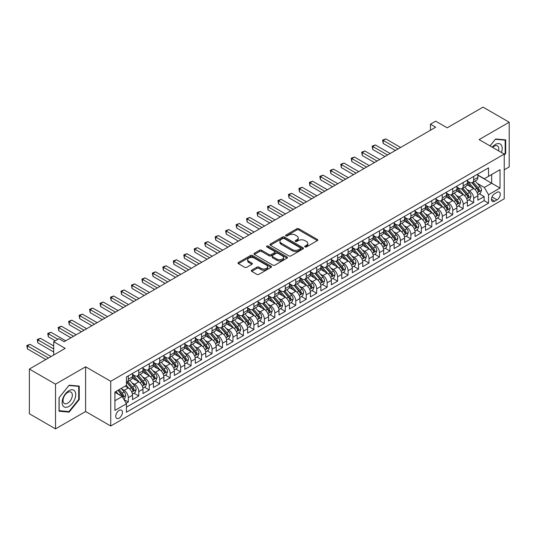 <?xml version="1.0" encoding="UTF-8"?>
<svg xmlns="http://www.w3.org/2000/svg" width="536" height="536" viewBox="0 0 536 536"><rect width="100%" height="100%" fill="white"/><g stroke="black" fill="none" stroke-linecap="round" stroke-linejoin="round"><path stroke-width="0.8" d="M304.997 246.929A1.018 0.59 0 0 0 306.438 246.929L317.352 240.631A1.454 0.838 0 0 0 317.774 240.034A1.454 0.838 0 0 0 317.352 239.445L298.86 228.765A1.454 0.838 0 0 0 296.803 228.765L285.889 235.07A1.018 0.59 0 0 0 285.594 235.485A1.018 0.59 0 0 0 285.889 235.9A1.018 0.59 0 0 0 287.33 235.9L288.743 235.083A4.65 2.687 0 0 1 295.316 235.083L296.857 235.974A4.65 2.687 0 0 1 298.217 237.87A4.65 2.687 0 0 1 296.857 239.766L295.443 240.584A1.018 0.59 0 0 0 295.148 240.999A1.018 0.59 0 0 0 295.443 241.414A1.018 0.59 0 0 0 296.884 241.414L298.297 240.597A4.65 2.687 0 0 1 304.87 240.597L306.411 241.488A4.65 2.687 0 0 1 307.771 243.384A4.65 2.687 0 0 1 306.411 245.287L304.997 246.098A1.018 0.59 0 0 0 304.703 246.513A1.018 0.59 0 0 0 304.997 246.929L304.997 246.098M119.106 418.147A4.737 2.734 120 0 0 122.201 413.973A4.737 2.734 120 0 0 121.471 410.181A4.737 2.734 120 0 0 119.106 410.415A4.737 2.734 120 0 0 116.011 414.589A4.737 2.734 120 0 0 116.734 418.382A4.737 2.734 120 0 0 119.106 418.147M251.712 270.164A1.454 0.838 0 0 0 251.284 270.754A1.454 0.838 0 0 0 251.712 271.35L256.898 274.345A1.454 0.838 0 0 0 258.955 274.345L271.075 267.35A1.454 0.838 0 0 0 271.497 266.754A1.454 0.838 0 0 0 271.075 266.158L252.583 255.484A1.454 0.838 0 0 0 250.526 255.484L238.406 262.486A1.454 0.838 0 0 0 237.984 263.075A1.454 0.838 0 0 0 238.406 263.672L244.671 267.29A1.454 0.838 0 0 0 246.728 267.29L251.913 264.295A1.454 0.838 0 0 0 252.342 263.699A1.454 0.838 0 0 0 251.913 263.109L248.811 261.313A3.886 2.245 0 0 1 247.672 259.726A3.886 2.245 0 0 1 250.071 257.655A3.886 2.245 0 0 1 254.305 258.138L266.479 265.166A3.886 2.245 0 0 1 267.618 266.754A3.886 2.245 0 0 1 265.213 268.824A3.886 2.245 0 0 1 260.978 268.342L258.955 267.169A1.454 0.838 0 0 0 256.898 267.169L251.712 270.164L251.712 271.35L256.898 268.375L256.898 267.169M504.229 169.818L509.2 166.944L509.2 122.235L483.037 107.126L447.192 127.823L435.681 121.176L430.448 124.198L435.681 127.22L64.159 341.713L58.927 338.692L53.694 341.713L53.694 355.006M55.53 384.158L55.53 428.874L85.613 411.501L85.613 366.792L55.53 384.158L29.366 369.056L65.211 348.36L53.694 341.713M85.613 366.792L110.731 381.29L504.229 154.107L504.229 198.816L110.731 425.999L110.731 381.29M509.2 122.235L479.11 139.608L504.229 154.107M288.844 255.9A1.454 0.838 0 0 0 290.901 255.9L303.021 248.905A1.454 0.838 0 0 0 303.443 248.309A1.454 0.838 0 0 0 303.021 247.719L284.529 237.039A1.454 0.838 0 0 0 282.479 237.039L270.352 244.041A1.454 0.838 0 0 0 269.93 244.63A1.454 0.838 0 0 0 270.352 245.227L288.844 255.9M267.216 247.15A1.018 0.59 0 0 1 268.248 247.29L268.248 246.084L287.048 256.938A1.454 0.838 0 0 1 287.47 257.535A1.454 0.838 0 0 1 287.048 258.124L274.928 265.126A1.454 0.838 0 0 1 272.871 265.126L254.379 254.446L254.379 253.26A1.454 0.838 0 0 0 253.957 253.856A1.454 0.838 0 0 0 254.379 254.446M254.379 253.26L259.571 250.265A1.454 0.838 0 0 1 261.622 250.265L269.119 254.593A1.454 0.838 0 0 0 271.176 254.593L274.62 252.61A1.454 0.838 0 0 0 275.042 252.014A1.454 0.838 0 0 0 274.62 251.424L266.807 246.915A1.018 0.59 0 0 1 266.513 246.5A1.018 0.59 0 0 1 267.142 245.957A1.018 0.59 0 0 1 268.248 246.084M55.53 428.874L29.366 413.765L29.366 369.056M126.141 403.266L128.312 402.013L123.97 399.508M121.498 388.835L124.131 390.355A5.923 3.417 60 0 1 128.312 397.605L132.499 395.186L132.499 399.595L138.777 395.97L134.02 393.223M131.963 382.791L134.596 384.312A5.923 3.417 60 0 1 138.777 391.561L142.965 389.143L142.965 393.558L149.243 389.933L144.486 387.18M142.429 376.754L145.062 378.269A5.923 3.417 60 0 1 149.243 385.518L153.43 383.099L153.43 387.515L159.708 383.89L154.951 381.136M152.894 370.711L155.52 372.225A5.923 3.417 60 0 1 159.708 379.475L163.895 377.063L163.895 381.471L170.173 377.847L165.416 375.1M163.359 364.668L165.986 366.182A5.923 3.417 60 0 1 170.173 373.438L174.361 371.019L174.361 375.428L180.639 371.803L175.882 369.056M173.825 358.624L176.451 360.145A5.923 3.417 60 0 1 180.639 367.395L184.826 364.976L184.826 369.384L191.104 365.76L186.347 363.013M184.29 352.581L186.917 354.102A5.923 3.417 60 0 1 191.104 361.351L195.292 358.932L195.292 363.348L201.57 359.716L196.812 356.969M194.756 346.544L197.382 348.058A5.923 3.417 60 0 1 201.57 355.308L205.757 352.889L205.757 357.304L212.035 353.68L207.278 350.926M205.221 340.501L207.847 342.015A5.923 3.417 60 0 1 212.035 349.264L216.222 346.852L216.222 351.261L222.5 347.636L217.743 344.889M215.686 334.457L218.313 335.971A5.923 3.417 60 0 1 222.5 343.228L226.688 340.809L226.688 345.218L232.966 341.593L228.209 338.846M226.152 328.414L228.778 329.935A5.923 3.417 60 0 1 232.966 337.184L237.153 334.766L237.153 339.174L243.431 335.549L238.674 332.802M236.617 322.37L239.244 323.891A5.923 3.417 60 0 1 243.431 331.141L247.619 328.722L247.619 333.137L253.897 329.506L249.14 326.759M247.083 316.334L249.709 317.848A5.923 3.417 60 0 1 253.897 325.097L258.084 322.679L258.084 327.094L264.362 323.469L259.598 320.716M257.548 310.29L260.174 311.805A5.923 3.417 60 0 1 264.362 319.054L268.549 316.642L268.549 321.051L274.827 317.426L270.064 314.672M268.013 304.247L270.64 305.761A5.923 3.417 60 0 1 274.827 313.011L279.015 310.599L279.015 315.007L285.293 311.382L280.529 308.635M278.479 298.204L281.105 299.718A5.923 3.417 60 0 1 285.293 306.974L289.48 304.555L289.48 308.964L295.758 305.339L290.994 302.592M288.944 292.16L291.571 293.681A5.923 3.417 60 0 1 295.758 300.93L299.946 298.512L299.946 302.92L306.224 299.296L301.46 296.549M299.41 286.117L302.036 287.638A5.923 3.417 60 0 1 306.224 294.887L310.411 292.468L310.411 296.884L316.689 293.259L311.925 290.505M309.875 280.08L312.501 281.594A5.923 3.417 60 0 1 316.689 288.844L320.876 286.432L320.876 290.84L327.154 287.216L322.391 284.462M320.34 274.037L322.967 275.551A5.923 3.417 60 0 1 327.154 282.8L331.342 280.388L331.342 284.797L337.62 281.172L332.856 278.425M330.806 267.993L333.432 269.507A5.923 3.417 60 0 1 337.62 276.764L341.807 274.345L341.807 278.754L348.085 275.129L343.321 272.382M341.271 261.95L343.898 263.471A5.923 3.417 60 0 1 348.085 270.72L352.273 268.302L352.273 272.71L358.55 269.085L353.787 266.338M351.737 255.906L354.363 257.427A5.923 3.417 60 0 1 358.55 264.677L362.738 262.258L362.738 266.673L369.016 263.049L364.252 260.295M362.202 249.87L364.828 251.384A5.923 3.417 60 0 1 369.016 258.633L373.203 256.215L373.203 260.63L379.481 257.005L374.718 254.252M372.667 243.826L375.294 245.341A5.923 3.417 60 0 1 379.481 252.59L383.669 250.178L383.669 254.587L389.947 250.962L385.183 248.215M383.133 237.783L385.759 239.297A5.923 3.417 60 0 1 389.947 246.553L394.134 244.135L394.134 248.543L400.412 244.919L395.648 242.172M393.598 231.74L396.225 233.261A5.923 3.417 60 0 1 400.412 240.51L404.6 238.091L404.6 242.5L410.877 238.875L406.114 236.128M404.064 225.696L406.69 227.217A5.923 3.417 60 0 1 410.877 234.466L415.065 232.048L415.065 236.463L421.343 232.838L416.579 230.085M414.529 219.66L417.155 221.174A5.923 3.417 60 0 1 421.343 228.423L425.53 226.004L425.53 230.42L431.808 226.795L427.045 224.041M424.994 213.616L427.621 215.13A5.923 3.417 60 0 1 431.808 222.38L435.996 219.968L435.996 224.376L442.274 220.752L437.51 218.005M435.46 207.573L438.086 209.087A5.923 3.417 60 0 1 442.274 216.343L446.461 213.924L446.461 218.333L452.739 214.708L447.975 211.961M445.925 201.529L448.552 203.05A5.923 3.417 60 0 1 452.739 210.3L456.927 207.881L456.927 212.29L463.205 208.665L458.441 205.918M456.391 195.486L459.017 197.007A5.923 3.417 60 0 1 463.205 204.256L467.392 201.838L467.392 206.253L473.67 202.621L473.67 198.213A5.923 3.417 -120 0 0 469.482 190.963L466.856 189.449M468.906 199.874L473.67 202.621M132.499 395.186A5.923 3.417 -120 0 0 128.312 387.937L125.176 386.121M142.965 389.143A5.923 3.417 -120 0 0 138.777 381.893L132.305 378.155M153.43 383.099A5.923 3.417 -120 0 0 149.243 375.85L142.77 372.118M163.895 377.063A5.923 3.417 -120 0 0 159.708 369.807L153.236 366.075M174.361 371.019A5.923 3.417 -120 0 0 170.173 363.77L163.701 360.031M184.826 364.976A5.923 3.417 -120 0 0 180.639 357.726L174.167 353.988M195.292 358.932A5.923 3.417 -120 0 0 191.104 351.683L184.632 347.944M205.757 352.889A5.923 3.417 -120 0 0 201.57 345.64L195.097 341.908M216.222 346.852A5.923 3.417 -120 0 0 212.035 339.596L205.563 335.864M226.688 340.809A5.923 3.417 -120 0 0 222.5 333.56L216.028 329.821M237.153 334.766A5.923 3.417 -120 0 0 232.966 327.516L226.494 323.778M247.619 328.722A5.923 3.417 -120 0 0 243.431 321.473L236.959 317.734M258.084 322.679A5.923 3.417 -120 0 0 253.897 315.429L247.424 311.691M268.549 316.642A5.923 3.417 -120 0 0 264.362 309.386L257.89 305.654M279.015 310.599A5.923 3.417 -120 0 0 274.827 303.349L268.355 299.611M289.48 304.555A5.923 3.417 -120 0 0 285.293 297.306L278.82 293.567M299.946 298.512A5.923 3.417 -120 0 0 295.758 291.262L289.286 287.524M310.411 292.468A5.923 3.417 -120 0 0 306.224 285.219L299.751 281.48M320.876 286.432A5.923 3.417 -120 0 0 316.689 279.176L310.217 275.444M331.342 280.388A5.923 3.417 -120 0 0 327.154 273.139L320.682 269.4M341.807 274.345A5.923 3.417 -120 0 0 337.62 267.096L331.148 263.357M352.273 268.302A5.923 3.417 -120 0 0 348.085 261.052L341.613 257.314M362.738 262.258A5.923 3.417 -120 0 0 358.55 255.009L352.078 251.27M373.203 256.215A5.923 3.417 -120 0 0 369.016 248.965L362.544 245.233M383.669 250.178A5.923 3.417 -120 0 0 379.481 242.929L373.009 239.19M394.134 244.135A5.923 3.417 -120 0 0 389.947 236.885L383.475 233.147M404.6 238.091A5.923 3.417 -120 0 0 400.412 230.842L393.94 227.103M415.065 232.048A5.923 3.417 -120 0 0 410.877 224.798L404.405 221.06M425.53 226.004A5.923 3.417 -120 0 0 421.343 218.755L414.871 215.023M435.996 219.968A5.923 3.417 -120 0 0 431.808 212.712L425.336 208.98M446.461 213.924A5.923 3.417 -120 0 0 442.274 206.675L435.802 202.936M456.927 207.881A5.923 3.417 -120 0 0 452.739 200.632L446.267 196.893M467.392 201.838A5.923 3.417 -120 0 0 463.205 194.588L456.732 190.85M497.006 192.35L494.708 193.684A4.59 2.647 120 0 0 491.706 197.724A4.59 2.647 120 0 0 492.41 201.402A4.59 2.647 120 0 0 494.708 201.174L497.006 199.848A4.59 2.647 120 0 0 500.008 195.801A4.59 2.647 120 0 0 499.304 192.123A4.59 2.647 120 0 0 497.006 192.35M114.918 400.747L122.242 396.513L126.429 403.769L126.429 412.224L488.531 203.171L488.531 194.709L484.343 187.459L477.321 183.406M126.429 403.769L114.918 410.415L114.918 392.044L126.429 385.397L126.429 376.942L488.531 167.882L488.531 176.344L500.041 169.698L500.041 188.062L488.531 194.709M132.499 374.403L134.596 375.609A5.923 3.417 60 0 0 137.551 375.904L141.739 373.485A5.923 3.417 -120 0 0 142.965 370.778L142.965 367.395M142.965 368.359L145.062 369.565A5.923 3.417 60 0 0 148.016 369.86L152.204 367.441A5.923 3.417 -120 0 0 153.43 364.735L153.43 361.351M153.43 362.316L155.52 363.529A5.923 3.417 60 0 0 158.482 363.817L162.669 361.405A5.923 3.417 -120 0 0 163.895 358.691L163.895 355.308M163.895 356.273L165.986 357.485A5.923 3.417 60 0 0 168.947 357.78L173.135 355.361A5.923 3.417 -120 0 0 174.361 352.648L174.361 349.264M174.361 350.236L176.451 351.442A5.923 3.417 60 0 0 179.413 351.737L183.6 349.318A5.923 3.417 -120 0 0 184.826 346.604L184.826 343.221M184.826 344.192L186.917 345.398A5.923 3.417 60 0 0 189.878 345.693L194.065 343.275A5.923 3.417 -120 0 0 195.292 340.568L195.292 337.184M195.292 338.149L197.382 339.355A5.923 3.417 60 0 0 200.343 339.65L204.531 337.231A5.923 3.417 -120 0 0 205.757 334.524L205.757 331.141M205.757 332.106L207.847 333.318A5.923 3.417 60 0 0 210.809 333.606L214.996 331.194A5.923 3.417 -120 0 0 216.222 328.481L216.222 325.097M216.222 326.062L218.313 327.275A5.923 3.417 60 0 0 221.274 327.563L225.462 325.151A5.923 3.417 -120 0 0 226.688 322.438L226.688 319.054M226.688 320.026L228.778 321.232A5.923 3.417 60 0 0 231.74 321.526L235.927 319.108A5.923 3.417 -120 0 0 237.153 316.394L237.153 313.011M237.153 313.982L239.244 315.188A5.923 3.417 60 0 0 242.205 315.483L246.393 313.064A5.923 3.417 -120 0 0 247.619 310.357L247.619 306.974M247.619 307.939L249.709 309.145A5.923 3.417 60 0 0 252.67 309.44L256.858 307.021A5.923 3.417 -120 0 0 258.084 304.314L258.084 300.93M258.084 301.895L260.174 303.101A5.923 3.417 60 0 0 263.136 303.396L267.323 300.984A5.923 3.417 -120 0 0 268.549 298.271L268.549 294.887M268.549 295.852L270.64 297.065A5.923 3.417 60 0 0 273.601 297.353L277.789 294.941A5.923 3.417 -120 0 0 279.015 292.227L279.015 288.844M279.015 289.815L281.105 291.021A5.923 3.417 60 0 0 284.067 291.316L288.254 288.897A5.923 3.417 -120 0 0 289.48 286.184L289.48 282.8M289.48 283.772L291.571 284.978A5.923 3.417 60 0 0 294.532 285.273L298.72 282.854A5.923 3.417 -120 0 0 299.946 280.147L299.946 276.764M299.946 277.728L302.036 278.934A5.923 3.417 60 0 0 304.997 279.229L309.185 276.81A5.923 3.417 -120 0 0 310.411 274.104L310.411 270.72M310.411 271.685L312.501 272.891A5.923 3.417 60 0 0 315.463 273.186L319.65 270.767A5.923 3.417 -120 0 0 320.876 268.06L320.876 264.677M320.876 265.642L322.967 266.854A5.923 3.417 60 0 0 325.928 267.142L330.116 264.73A5.923 3.417 -120 0 0 331.342 262.017L331.342 258.633M331.342 259.598L333.432 260.811A5.923 3.417 60 0 0 336.394 261.106L340.581 258.687A5.923 3.417 -120 0 0 341.807 255.974L341.807 252.59M341.807 253.561L343.898 254.768A5.923 3.417 60 0 0 346.859 255.062L351.047 252.644A5.923 3.417 -120 0 0 352.273 249.937L352.273 246.553M352.273 247.518L354.363 248.724A5.923 3.417 60 0 0 357.324 249.019L361.512 246.6A5.923 3.417 -120 0 0 362.738 243.893L362.738 240.51M362.738 241.475L364.828 242.681A5.923 3.417 60 0 0 367.79 242.976L371.977 240.557A5.923 3.417 -120 0 0 373.203 237.85L373.203 234.466M373.203 235.431L375.294 236.644A5.923 3.417 60 0 0 378.255 236.932L382.443 234.52A5.923 3.417 -120 0 0 383.669 231.807L383.669 228.423M383.669 229.388L385.759 230.601A5.923 3.417 60 0 0 388.721 230.895L392.908 228.477A5.923 3.417 -120 0 0 394.134 225.763L394.134 222.38M394.134 223.351L396.225 224.557A5.923 3.417 60 0 0 399.186 224.852L403.373 222.433A5.923 3.417 -120 0 0 404.6 219.727L404.6 216.343M404.6 217.308L406.69 218.514A5.923 3.417 60 0 0 409.651 218.809L413.839 216.39A5.923 3.417 -120 0 0 415.065 213.683L415.065 210.3M415.065 211.264L417.155 212.47A5.923 3.417 60 0 0 420.117 212.765L424.304 210.346A5.923 3.417 -120 0 0 425.53 207.64L425.53 204.256M425.53 205.221L427.621 206.434A5.923 3.417 60 0 0 430.582 206.722L434.77 204.31A5.923 3.417 -120 0 0 435.996 201.596L435.996 198.213M435.996 199.178L438.086 200.39A5.923 3.417 60 0 0 441.048 200.685L445.235 198.266A5.923 3.417 -120 0 0 446.461 195.553L446.461 192.169M446.461 193.141L448.552 194.347A5.923 3.417 60 0 0 451.513 194.642L455.701 192.223A5.923 3.417 -120 0 0 456.927 189.51L456.927 186.126M456.927 187.098L459.017 188.304A5.923 3.417 60 0 0 461.978 188.598L466.166 186.18A5.923 3.417 -120 0 0 467.392 183.473L467.392 180.089M126.429 407.152L484.135 200.632L484.135 196.585L477.857 200.209L477.857 195.794A5.923 3.417 -120 0 0 473.67 188.545L467.198 184.813M467.392 181.054L469.482 182.26A5.923 3.417 -120 0 0 472.444 182.555A5.923 3.417 -120 0 0 473.67 179.848L473.67 176.465M472.444 182.555L476.631 180.136A5.923 3.417 -120 0 0 477.857 177.429L477.857 174.046M128.312 375.85L128.312 379.233A5.923 3.417 60 0 1 127.086 381.947A5.923 3.417 60 0 1 126.429 382.181M127.086 381.947L131.273 379.528A5.923 3.417 -120 0 0 132.499 376.821L132.499 373.438M138.777 369.807L138.777 373.19A5.923 3.417 60 0 1 137.551 375.904M149.243 363.77L149.243 367.153A5.923 3.417 60 0 1 148.016 369.86M159.708 357.726L159.708 361.11A5.923 3.417 60 0 1 158.482 363.817M170.173 351.683L170.173 355.067A5.923 3.417 60 0 1 168.947 357.78M180.639 345.64L180.639 349.023A5.923 3.417 60 0 1 179.413 351.737M191.104 339.596L191.104 342.98A5.923 3.417 60 0 1 189.878 345.693M201.57 333.56L201.57 336.943A5.923 3.417 60 0 1 200.343 339.65M212.035 327.516L212.035 330.9A5.923 3.417 60 0 1 210.809 333.606M222.5 321.473L222.5 324.856A5.923 3.417 60 0 1 221.274 327.563M232.966 315.429L232.966 318.813A5.923 3.417 60 0 1 231.74 321.526M243.431 309.386L243.431 312.769A5.923 3.417 60 0 1 242.205 315.483M253.897 303.349L253.897 306.733A5.923 3.417 60 0 1 252.67 309.44M264.362 297.306L264.362 300.689A5.923 3.417 60 0 1 263.136 303.396M274.827 291.262L274.827 294.646A5.923 3.417 60 0 1 273.601 297.353M285.293 285.219L285.293 288.603A5.923 3.417 60 0 1 284.067 291.316M295.758 279.176L295.758 282.559A5.923 3.417 60 0 1 294.532 285.273M306.224 273.132L306.224 276.522A5.923 3.417 60 0 1 304.997 279.229M316.689 267.096L316.689 270.479A5.923 3.417 60 0 1 315.463 273.186M327.154 261.052L327.154 264.436A5.923 3.417 60 0 1 325.928 267.142M337.62 255.009L337.62 258.392A5.923 3.417 60 0 1 336.394 261.106M348.085 248.965L348.085 252.349A5.923 3.417 60 0 1 346.859 255.062M358.55 242.922L358.55 246.305A5.923 3.417 60 0 1 357.324 249.019M369.016 236.885L369.016 240.269A5.923 3.417 60 0 1 367.79 242.976M379.481 230.842L379.481 234.225A5.923 3.417 60 0 1 378.255 236.932M389.947 224.798L389.947 228.182A5.923 3.417 60 0 1 388.721 230.895M400.412 218.755L400.412 222.139A5.923 3.417 60 0 1 399.186 224.852M410.877 212.712L410.877 216.095A5.923 3.417 60 0 1 409.651 218.809M421.343 206.675L421.343 210.058A5.923 3.417 60 0 1 420.117 212.765M431.808 200.632L431.808 204.015A5.923 3.417 60 0 1 430.582 206.722M442.274 194.588L442.274 197.972A5.923 3.417 60 0 1 441.048 200.685M452.739 188.545L452.739 191.928A5.923 3.417 60 0 1 451.513 194.642M463.205 182.501L463.205 185.885A5.923 3.417 60 0 1 461.978 188.598M463.205 204.256L463.205 208.665M452.739 210.3L452.739 214.708M442.274 216.343L442.274 220.752M431.808 222.38L431.808 226.795M421.343 228.423L421.343 232.838M410.877 234.466L410.877 238.875M400.412 240.51L400.412 244.919M389.947 246.553L389.947 250.962M379.481 252.59L379.481 257.005M369.016 258.633L369.016 263.049M358.55 264.677L358.55 269.085M348.085 270.72L348.085 275.129M337.62 276.764L337.62 281.172M327.154 282.8L327.154 287.216M316.689 288.844L316.689 293.259M306.224 294.887L306.224 299.296M295.758 300.93L295.758 305.339M285.293 306.974L285.293 311.382M274.827 313.011L274.827 317.426M264.362 319.054L264.362 323.469M253.897 325.097L253.897 329.506M243.431 331.141L243.431 335.549M232.966 337.184L232.966 341.593M222.5 343.228L222.5 347.636M212.035 349.264L212.035 353.68M201.57 355.308L201.57 359.716M191.104 361.351L191.104 365.76M180.639 367.395L180.639 371.803M170.173 373.438L170.173 377.847M159.708 379.475L159.708 383.89M149.243 385.518L149.243 389.933M138.777 391.561L138.777 395.97M128.312 397.605L128.312 402.013M122.242 396.513L114.918 392.285M484.343 187.459L491.673 183.232L491.673 174.528L500.041 169.698M477.857 175.252L500.041 188.062M477.857 175.011L484.343 178.756L488.531 176.344M85.613 411.501L110.731 425.999M430.448 124.198L430.448 130.241M479.372 193.831L484.135 196.585M484.135 200.632L488.531 203.171M504.229 155.172L505.696 153.35L505.696 139.883L495.592 138.978L490.025 145.906M59.034 411.226L69.131 412.124L79.234 399.561L79.234 386.094L69.131 385.196L59.034 397.759L59.034 411.226M505.173 153.041L505.696 153.35M78.705 399.26L79.234 399.561M68.065 411.507L69.131 412.124M305.406 247.076L306.411 246.493A4.65 2.687 0 0 0 307.771 244.597L307.771 243.384M298.217 237.87L298.217 239.083A4.65 2.687 0 0 1 296.857 240.979L295.852 241.555M317.352 239.445L317.352 240.631L298.86 229.978A1.454 0.838 0 0 0 296.803 229.978L286.298 236.041M303.021 247.719L303.021 248.905L284.529 238.252A1.454 0.838 0 0 0 282.479 238.252L270.372 245.233M300.455 248.724A1.018 0.59 0 0 0 300.75 248.309A1.018 0.59 0 0 0 300.455 247.893L284.221 238.527A1.018 0.59 0 0 0 282.787 238.527L281.293 239.384A4.65 2.687 0 0 0 279.933 241.28A4.65 2.687 0 0 0 281.293 243.177L292.388 249.582A4.65 2.687 0 0 0 298.961 249.582L300.455 248.724L300.455 249.93A1.018 0.59 0 0 0 300.75 249.515L300.75 248.309M279.933 241.28L279.933 242.486A4.65 2.687 0 0 0 281.293 244.389L281.293 243.177M300.455 249.93L298.961 250.794A4.65 2.687 0 0 1 292.388 250.794L281.293 244.389M254.399 254.459L259.571 251.478L259.571 250.265M275.042 252.014L275.042 253.227A1.454 0.838 0 0 1 274.62 253.816L271.176 255.806A1.454 0.838 0 0 1 269.119 255.806L261.622 251.478A1.454 0.838 0 0 0 259.571 251.478M268.248 247.29L287.028 258.138M276.904 259.089A3.886 2.245 0 0 0 281.139 259.571A3.886 2.245 0 0 0 283.537 257.501A3.886 2.245 0 0 0 282.398 255.913L278.11 253.441A1.454 0.838 0 0 0 276.053 253.441L272.616 255.424A1.454 0.838 0 0 0 272.188 256.02A1.454 0.838 0 0 0 272.616 256.61L276.904 259.089L276.904 260.295A3.886 2.245 0 0 0 281.139 260.784A3.886 2.245 0 0 0 283.537 258.707L283.537 257.501M272.188 256.02L272.188 257.226A1.454 0.838 0 0 0 272.616 257.823L272.616 256.61M276.904 260.295L272.616 257.823M267.618 266.754L267.618 267.96A3.886 2.245 0 0 1 265.213 270.037A3.886 2.245 0 0 1 260.978 269.548L258.955 268.375A1.454 0.838 0 0 0 256.898 268.375M247.672 259.726L247.672 260.932A3.886 2.245 0 0 0 248.811 262.519L248.811 261.313M251.893 264.302L248.811 262.519M271.055 267.357L252.583 256.697A1.454 0.838 0 0 0 250.526 256.697L238.426 263.679L238.406 262.486M477.77 194.762L480.47 193.201L481.516 190.18A3.92 2.265 -120 0 0 479.995 186.495L475.211 180.96M474.253 188.927L468.578 182.361A11.323 6.539 -120 0 0 467.392 181.121M471.144 187.084L467.968 183.413A9.4 5.427 -120 0 0 467.392 182.783M400.62 147.46L385.813 138.911L383.2 140.419L383.2 143.44L395.387 150.482M471.908 182.769L476.745 188.37A3.92 2.265 60 0 1 478.146 191.071C478.735 191.861 479.151 191.62 479.398 190.347A3.92 2.265 -120 0 0 478.005 187.64L473.221 182.106M472.196 182.675L477.395 188.692A1.997 1.152 60 0 1 477.898 189.476L479.398 190.347M478.146 191.071L478.434 191.533M383.2 143.44L382.624 140.09L398.007 148.968M382.624 140.09L385.813 138.911M501.415 152.479A9.621 5.554 120 0 0 495.385 144.472A9.621 5.554 120 0 0 492.236 147.179M498.547 150.824A6.586 3.806 120 0 0 497.442 145.906A6.586 3.806 120 0 0 494.145 146.234A6.586 3.806 120 0 0 492.624 147.407M490.045 145.919L495.385 139.28L505.173 140.151L505.173 153.196L504.229 154.368M504.523 139.775L505.173 140.151M74.812 399.065A9.621 5.554 120 0 0 72.327 389.773A9.621 5.554 120 0 0 63.034 398.013A9.621 5.554 120 0 0 65.519 407.306A9.621 5.554 120 0 0 74.812 399.065M71.717 398.188A6.586 3.806 120 0 0 70.98 392.124A6.586 3.806 120 0 0 63.65 397.464A6.586 3.806 120 0 0 64.394 403.528A6.586 3.806 120 0 0 71.717 398.188M59.141 410.71L59.141 397.665L68.923 385.491L78.705 386.369L78.705 399.414L68.923 411.588L59.034 410.65M78.062 385.994L78.705 386.369M467.305 200.799L470.005 199.238L471.05 196.223A3.92 2.265 -120 0 0 469.529 192.538L464.745 187.004M463.787 194.97L458.113 188.404A11.323 6.539 -120 0 0 456.927 187.158M460.679 193.127L457.503 189.456A9.4 5.427 -120 0 0 456.927 188.826M390.154 153.504L375.347 144.954L372.734 146.462L372.734 149.484L384.922 156.525M461.442 188.813L466.28 194.407A3.92 2.265 60 0 1 467.68 197.114C468.27 197.898 468.685 197.657 468.933 196.384A3.92 2.265 -120 0 0 467.539 193.684L462.756 188.149M461.731 188.719L466.93 194.736A1.997 1.152 60 0 1 467.432 195.519L468.933 196.384M467.68 197.114L467.968 197.576M372.734 149.484L372.158 146.134L387.541 155.011M372.158 146.134L375.347 144.954M456.84 206.842L459.54 205.281L460.585 202.26A3.92 2.265 -120 0 0 459.064 198.581L454.28 193.04M453.322 201.013L447.647 194.447A11.323 6.539 -120 0 0 446.461 193.201M450.213 199.171L447.037 195.499A9.4 5.427 -120 0 0 446.461 194.87M379.689 159.547L364.882 150.998L362.269 152.505L362.269 155.527L374.456 162.562M450.977 194.849L455.814 200.451A3.92 2.265 60 0 1 457.215 203.151C457.804 203.941 458.22 203.7 458.468 202.427A3.92 2.265 -120 0 0 457.074 199.727L452.29 194.193M451.265 194.762L456.464 200.779A1.997 1.152 60 0 1 456.967 201.563L458.468 202.427M457.215 203.151L457.503 203.62M362.269 155.527L361.693 152.17L377.076 161.055M361.693 152.17L364.882 150.998M446.374 212.886L449.074 211.325L450.119 208.303A3.92 2.265 -120 0 0 448.599 204.618L443.815 199.084M442.857 207.057L437.182 200.491A11.323 6.539 -120 0 0 435.996 199.245M439.748 205.214L436.572 201.543A9.4 5.427 -120 0 0 435.996 200.906M369.224 165.584L354.417 157.035L351.804 158.549L351.804 161.571L363.991 168.606M440.512 200.893L445.349 206.494A3.92 2.265 60 0 1 446.749 209.194C447.339 209.985 447.754 209.744 448.002 208.47A3.92 2.265 -120 0 0 446.609 205.77L441.825 200.236M440.8 200.806L445.999 206.822A1.997 1.152 60 0 1 446.501 207.6L448.002 208.47M446.749 209.194L447.037 209.663M351.804 161.571L351.227 158.214L366.611 167.098M351.227 158.214L354.417 157.035M435.909 218.929L438.609 217.368L439.654 214.346A3.92 2.265 -120 0 0 438.133 210.661L433.349 205.127M432.391 213.1L426.716 206.534A11.323 6.539 -120 0 0 425.53 205.288M429.282 211.258L426.107 207.579A9.4 5.427 -120 0 0 425.53 206.95M358.758 171.627L343.951 163.078L341.338 164.592L341.338 167.607L353.526 174.649M430.046 206.936L434.884 212.537A3.92 2.265 60 0 1 436.284 215.238C436.873 216.028 437.289 215.787 437.537 214.514A3.92 2.265 -120 0 0 436.143 211.814L431.359 206.273M430.334 206.842L435.534 212.859A1.997 1.152 60 0 1 436.036 213.643L437.537 214.514M436.284 215.238L436.572 215.707M341.338 167.607L340.762 164.257L356.145 173.141M340.762 164.257L343.951 163.078M425.443 224.973L428.143 223.412L429.195 220.39A3.92 2.265 -120 0 0 427.668 216.705L422.884 211.171M421.926 219.137L416.258 212.571A11.323 6.539 -120 0 0 415.065 211.331M418.817 217.294L415.641 213.623A9.4 5.427 -120 0 0 415.065 212.993M348.293 177.671L333.486 169.121L330.873 170.629L330.873 173.651L343.06 180.692M419.581 212.98L424.418 218.581A3.92 2.265 60 0 1 425.818 221.281C426.408 222.072 426.823 221.83 427.071 220.557A3.92 2.265 -120 0 0 425.678 217.851L420.894 212.316M419.869 212.886L425.068 218.902A1.997 1.152 60 0 1 425.571 219.686L427.071 220.557M425.818 221.281L426.107 221.743M330.873 173.651L330.297 170.301L345.68 179.178M330.297 170.301L333.486 169.121M414.978 231.016L417.678 229.448L418.73 226.433A3.92 2.265 -120 0 0 417.202 222.748L412.418 217.214M411.46 225.18L405.792 218.614A11.323 6.539 -120 0 0 404.6 217.368M408.352 223.338L405.176 219.666A9.4 5.427 -120 0 0 404.6 219.036M337.827 183.714L323.02 175.165L320.407 176.672L320.407 179.694L332.595 186.736M409.115 219.023L413.953 224.618A3.92 2.265 60 0 1 415.353 227.324C415.943 228.108 416.365 227.867 416.606 226.601A3.92 2.265 -120 0 0 415.212 223.894L410.429 218.36M409.404 218.929L414.603 224.946A1.997 1.152 60 0 1 415.105 225.73L416.606 226.601M415.353 227.324L415.641 227.787M320.407 179.694L319.831 176.344L335.214 185.221M319.831 176.344L323.02 175.165M404.513 237.053L407.213 235.492L408.265 232.47A3.92 2.265 -120 0 0 406.737 228.792L401.953 223.251M400.995 231.224L395.327 224.658A11.323 6.539 -120 0 0 394.134 223.412M397.886 229.381L394.71 225.71A9.4 5.427 -120 0 0 394.134 225.08M327.362 189.757L312.555 181.208L309.942 182.716L309.942 185.737L322.129 192.772M398.65 225.066L403.487 230.661A3.92 2.265 60 0 1 404.888 233.368C405.477 234.152 405.899 233.91 406.147 232.637A3.92 2.265 -120 0 0 404.747 229.937L399.963 224.403M398.938 224.973L404.137 230.989A1.997 1.152 60 0 1 404.64 231.773L406.147 232.637M404.888 233.368L405.176 233.83M309.942 185.737L309.366 182.381L324.749 191.265M309.366 182.381L312.555 181.208M394.047 243.096L396.747 241.535L397.799 238.513A3.92 2.265 -120 0 0 396.272 234.835L391.488 229.294M390.53 237.267L384.861 230.701A11.323 6.539 -120 0 0 383.669 229.455M387.421 235.425L384.245 231.753A9.4 5.427 -120 0 0 383.669 231.117M316.897 195.794L302.09 187.245L299.477 188.759L299.477 191.781L311.664 198.816M388.191 231.103L393.022 236.704A3.92 2.265 60 0 1 394.422 239.404C395.012 240.195 395.434 239.954 395.682 238.681A3.92 2.265 -120 0 0 394.282 235.981L389.498 230.447M388.473 231.016L393.672 237.033A1.997 1.152 60 0 1 394.174 237.81L395.682 238.681M394.422 239.404L394.71 239.873M299.477 191.781L298.9 188.424L314.284 197.308M298.9 188.424L302.09 187.245M383.582 249.14L386.282 247.578L387.334 244.557A3.92 2.265 -120 0 0 385.806 240.872L381.022 235.338M380.064 243.31L374.396 236.745A11.323 6.539 -120 0 0 373.203 235.498M376.955 241.468L373.78 237.796A9.4 5.427 -120 0 0 373.203 237.16M306.431 201.838L291.624 193.288L289.011 194.803L289.011 197.824L301.199 204.859M377.726 237.147L382.557 242.748A3.92 2.265 60 0 1 383.957 245.448C384.547 246.238 384.969 245.997 385.217 244.724A3.92 2.265 -120 0 0 383.816 242.024L379.032 236.483M378.007 237.053L383.207 243.076A1.997 1.152 60 0 1 383.709 243.853L385.217 244.724M383.957 245.448L384.245 245.917M289.011 197.824L288.435 194.468L303.818 203.352M288.435 194.468L291.624 193.288M373.116 255.183L375.816 253.622L376.868 250.6A3.92 2.265 -120 0 0 375.341 246.915L370.557 241.381M369.599 249.347L363.931 242.781A11.323 6.539 -120 0 0 362.738 241.542M366.49 247.505L363.314 243.833A9.4 5.427 -120 0 0 362.738 243.203M295.966 207.881L281.159 199.332L278.546 200.839L278.546 203.861L290.733 210.903M367.26 243.19L372.091 248.791A3.92 2.265 60 0 1 373.492 251.491C374.081 252.282 374.503 252.041 374.751 250.768A3.92 2.265 -120 0 0 373.351 248.061L368.567 242.527M367.542 243.096L372.741 249.113A1.997 1.152 60 0 1 373.244 249.897L374.751 250.768M373.492 251.491L373.78 251.954M278.546 203.861L277.97 200.511L293.353 209.388M277.97 200.511L281.159 199.332M362.651 261.226L365.351 259.665L366.403 256.644A3.92 2.265 -120 0 0 364.875 252.959L360.092 247.424M359.133 255.391L353.465 248.825A11.323 6.539 -120 0 0 352.273 247.585M356.025 253.548L352.849 249.877A9.4 5.427 -120 0 0 352.273 249.247M285.5 213.924L270.693 205.375L268.08 206.883L268.08 209.904L280.268 216.946M356.795 249.233L361.626 254.835A3.92 2.265 60 0 1 363.026 257.535C363.616 258.319 364.038 258.077 364.286 256.811A3.92 2.265 -120 0 0 362.885 254.104L358.102 248.57M357.077 249.14L362.276 255.156A1.997 1.152 60 0 1 362.778 255.94L364.286 256.811M363.026 257.535L363.314 257.997M268.08 209.904L267.504 206.554L282.887 215.432M267.504 206.554L270.693 205.375M352.185 267.263L354.886 265.702L355.938 262.68A3.92 2.265 -120 0 0 354.41 259.002L349.626 253.461M348.668 261.434L343 254.868A11.323 6.539 -120 0 0 341.807 253.622M345.559 259.591L342.383 255.92A9.4 5.427 -120 0 0 341.807 255.29M275.035 219.968L260.228 211.419L257.615 212.926L257.615 215.948L269.802 222.989M346.33 255.277L351.16 260.871A3.92 2.265 60 0 1 352.561 263.578C353.15 264.362 353.572 264.121 353.82 262.848A3.92 2.265 -120 0 0 352.42 260.148L347.636 254.613M346.611 255.183L351.81 261.2A1.997 1.152 60 0 1 352.313 261.983L353.82 262.848M352.561 263.578L352.849 264.04M257.615 215.948L257.039 212.591L272.422 221.475M257.039 212.591L260.228 211.419M341.72 273.306L344.42 271.745L345.472 268.724A3.92 2.265 -120 0 0 343.945 265.045L339.161 259.504M338.203 267.477L332.534 260.911A11.323 6.539 -120 0 0 331.342 259.665M335.094 265.635L331.918 261.963A9.4 5.427 -120 0 0 331.342 261.334M264.57 226.004L249.763 217.455L247.15 218.969L247.15 221.991L259.337 229.026M335.864 261.313L340.695 266.915A3.92 2.265 60 0 1 342.095 269.615C342.685 270.405 343.107 270.164 343.355 268.891A3.92 2.265 -120 0 0 341.955 266.191L337.171 260.657M336.146 261.226L341.345 267.243A1.997 1.152 60 0 1 341.847 268.02L343.355 268.891M342.095 269.615L342.383 270.084M247.15 221.991L246.573 218.634L261.957 227.519M246.573 218.634L249.763 217.455M331.255 279.35L333.955 277.789L335.007 274.767A3.92 2.265 -120 0 0 333.479 271.082L328.695 265.548M327.737 273.521L322.069 266.955A11.323 6.539 -120 0 0 320.876 265.709M324.628 271.678L321.453 268.007A9.4 5.427 -120 0 0 320.876 267.37M254.104 232.048L239.297 223.499L236.684 225.013L236.684 228.035L248.871 235.07M325.399 267.357L330.23 272.958A3.92 2.265 60 0 1 331.63 275.658C332.22 276.449 332.642 276.208 332.89 274.935A3.92 2.265 -120 0 0 331.489 272.234L326.705 266.694M325.68 267.27L330.88 273.286A1.997 1.152 60 0 1 331.382 274.064L332.89 274.935M331.63 275.658L331.918 276.127M236.684 228.035L236.108 224.678L251.491 233.562M236.108 224.678L239.297 223.499M320.789 285.393L323.489 283.832L324.541 280.81A3.92 2.265 -120 0 0 323.014 277.125L318.23 271.591M317.272 279.558L311.604 272.998A11.323 6.539 -120 0 0 310.411 271.752M314.163 277.715L310.987 274.043A9.4 5.427 -120 0 0 310.411 273.414M243.639 238.091L228.832 229.542L226.219 231.05L226.219 234.071L238.406 241.113M314.934 273.4L319.764 279.001A3.92 2.265 60 0 1 321.165 281.702C321.754 282.492 322.176 282.251 322.424 280.978A3.92 2.265 -120 0 0 321.024 278.278L316.24 272.737M315.215 273.306L320.414 279.323A1.997 1.152 60 0 1 320.917 280.107L322.424 280.978M321.165 281.702L321.453 282.164M226.219 234.071L225.643 230.721L241.026 239.599M225.643 230.721L228.832 229.542M310.324 291.437L313.024 289.875L314.076 286.854A3.92 2.265 -120 0 0 312.548 283.169L307.765 277.635M306.806 285.601L301.138 279.035A11.323 6.539 -120 0 0 299.946 277.795M303.698 283.758L300.522 280.087A9.4 5.427 -120 0 0 299.946 279.457M233.173 244.135L218.366 235.585L215.753 237.093L215.753 240.115L227.941 247.156M304.468 279.444L309.299 285.045A3.92 2.265 60 0 1 310.699 287.745C311.289 288.536 311.711 288.288 311.959 287.021A3.92 2.265 -120 0 0 310.558 284.315L305.775 278.78M304.75 279.35L309.949 285.366A1.997 1.152 60 0 1 310.451 286.15L311.959 287.021M310.699 287.745L310.987 288.207M215.753 240.115L215.177 236.765L230.56 245.642M215.177 236.765L218.366 235.585M299.859 297.473L302.559 295.912L303.611 292.89A3.92 2.265 -120 0 0 302.083 289.212L297.299 283.678M296.341 291.644L290.673 285.078A11.323 6.539 -120 0 0 289.48 283.832M293.232 289.802L290.056 286.13A9.4 5.427 -120 0 0 289.48 285.5M222.708 250.178L207.901 241.629L205.288 243.136L205.288 246.158L217.475 253.2M294.003 285.487L298.833 291.082A3.92 2.265 60 0 1 300.234 293.788C300.823 294.572 301.245 294.331 301.493 293.058A3.92 2.265 -120 0 0 300.093 290.358L295.309 284.824M294.284 285.393L299.483 291.41A1.997 1.152 60 0 1 299.986 292.194L301.493 293.058M300.234 293.788L300.522 294.251M205.288 246.158L204.712 242.801L220.095 251.685M204.712 242.801L207.901 241.629M289.393 303.517L292.093 301.956L293.145 298.934A3.92 2.265 -120 0 0 291.618 295.256L286.834 289.715M285.876 297.688L280.207 291.122A11.323 6.539 -120 0 0 279.015 289.875M282.767 295.845L279.591 292.174A9.4 5.427 -120 0 0 279.015 291.544M212.243 256.215L197.436 247.666L194.823 249.18L194.823 252.201L207.01 259.236M283.537 291.524L288.368 297.125A3.92 2.265 60 0 1 289.768 299.825C290.358 300.616 290.78 300.374 291.028 299.101A3.92 2.265 -120 0 0 289.628 296.401L284.844 290.867M283.819 291.437L289.018 297.453A1.997 1.152 60 0 1 289.52 298.23L291.028 299.101M289.768 299.825L290.056 300.294M194.823 252.201L194.246 248.845L209.63 257.729M194.246 248.845L197.436 247.666M278.928 309.56L281.628 307.999L282.68 304.977A3.92 2.265 -120 0 0 281.152 301.292L276.368 295.758M275.41 303.731L269.742 297.165A11.323 6.539 -120 0 0 268.549 295.919M272.301 301.889L269.126 298.217A9.4 5.427 -120 0 0 268.549 297.581M201.777 262.258L186.97 253.709L184.357 255.223L184.357 258.245L196.545 265.28M273.072 297.567L277.903 303.168A3.92 2.265 60 0 1 279.303 305.868C279.893 306.659 280.315 306.418 280.562 305.145A3.92 2.265 -120 0 0 279.162 302.445L274.378 296.904M273.353 297.48L278.553 303.497A1.997 1.152 60 0 1 279.055 304.274L280.562 305.145M279.303 305.868L279.591 306.337M184.357 258.245L183.781 254.888L199.164 263.772M183.781 254.888L186.97 253.709M268.462 315.604L271.169 314.042L272.214 311.021A3.92 2.265 -120 0 0 270.687 307.336L265.903 301.802M264.945 309.775L259.277 303.209A11.323 6.539 -120 0 0 258.084 301.962M261.836 307.932L258.66 304.254A9.4 5.427 -120 0 0 258.084 303.624M191.312 268.302L176.505 259.752L173.892 261.267L173.892 264.281L186.079 271.323M262.606 303.611L267.437 309.212A3.92 2.265 60 0 1 268.838 311.912C269.427 312.702 269.849 312.461 270.097 311.188A3.92 2.265 -120 0 0 268.697 308.488L263.913 302.947M262.888 303.517L268.087 309.533A1.997 1.152 60 0 1 268.59 310.317L270.097 311.188M268.838 311.912L269.126 312.374M173.892 264.281L173.316 260.932L188.699 269.816M173.316 260.932L176.505 259.752M257.997 321.647L260.704 320.086L261.749 317.064A3.92 2.265 -120 0 0 260.221 313.379L255.438 307.845M254.479 315.811L248.811 309.245A11.323 6.539 -120 0 0 247.619 308.006M251.371 313.969L248.195 310.297A9.4 5.427 -120 0 0 247.619 309.667M180.846 274.345L166.039 265.796L163.426 267.303L163.426 270.325L175.614 277.367M252.141 309.654L256.972 315.255A3.92 2.265 60 0 1 258.372 317.955C258.962 318.746 259.384 318.498 259.632 317.232A3.92 2.265 -120 0 0 258.231 314.525L253.448 308.991M252.423 309.56L257.622 315.577A1.997 1.152 60 0 1 258.124 316.361L259.632 317.232M258.372 317.955L258.66 318.418M163.426 270.325L162.85 266.975L178.233 275.852M162.85 266.975L166.039 265.796M247.531 327.684L250.238 326.123L251.284 323.101A3.92 2.265 -120 0 0 249.756 319.423L244.972 313.888M244.014 321.855L238.346 315.289A11.323 6.539 -120 0 0 237.153 314.042M240.905 320.012L237.729 316.341A9.4 5.427 -120 0 0 237.153 315.711M170.381 280.388L155.574 271.839L152.961 273.347L152.961 276.368L165.148 283.41M241.676 315.697L246.506 321.292A3.92 2.265 60 0 1 247.907 323.999C248.496 324.783 248.918 324.541 249.166 323.268A3.92 2.265 -120 0 0 247.766 320.568L242.982 315.034M241.957 315.604L247.156 321.62A1.997 1.152 60 0 1 247.659 322.404L249.166 323.268M247.907 323.999L248.195 324.461M152.961 276.368L152.385 273.018L167.768 281.896M152.385 273.018L155.574 271.839M237.066 333.727L239.773 332.166L240.818 329.144A3.92 2.265 -120 0 0 239.291 325.466L234.507 319.925M233.549 327.898L227.88 321.332A11.323 6.539 -120 0 0 226.688 320.086M230.44 326.055L227.264 322.384A9.4 5.427 -120 0 0 226.688 321.754M159.916 286.432L145.109 277.876L142.496 279.39L142.496 282.412L154.683 289.447M231.21 321.734L236.041 327.335A3.92 2.265 60 0 1 237.441 330.035C238.031 330.826 238.453 330.585 238.701 329.312A3.92 2.265 -120 0 0 237.301 326.612L232.517 321.077M231.492 321.647L236.691 327.663A1.997 1.152 60 0 1 237.193 328.441L238.701 329.312M237.441 330.035L237.729 330.504M142.496 282.412L141.919 279.055L157.303 287.939M141.919 279.055L145.109 277.876M226.601 339.77L229.308 338.209L230.353 335.188A3.92 2.265 -120 0 0 228.825 331.503L224.041 325.968M223.083 333.941L217.415 327.375A11.323 6.539 -120 0 0 216.222 326.129M219.974 332.099L216.799 328.427A9.4 5.427 -120 0 0 216.222 327.791M149.45 292.468L134.643 283.919L132.03 285.433L132.03 288.455L144.218 295.49M220.745 327.777L225.576 333.379A3.92 2.265 60 0 1 226.976 336.079C227.565 336.869 227.988 336.628 228.236 335.355A3.92 2.265 -120 0 0 226.835 332.655L222.051 327.121M221.026 327.69L226.226 333.707A1.997 1.152 60 0 1 226.728 334.484L228.236 335.355M226.976 336.079L227.264 336.548M132.03 288.455L131.454 285.098L146.837 293.983M131.454 285.098L134.643 283.919M216.135 345.814L218.842 344.253L219.887 341.231A3.92 2.265 -120 0 0 218.36 337.546L213.576 332.012M212.618 339.985L206.95 333.419A11.323 6.539 -120 0 0 205.757 332.173M209.509 338.142L206.333 334.464A9.4 5.427 -120 0 0 205.757 333.834M138.985 298.512L124.178 289.963L121.565 291.477L121.565 294.492L133.752 301.534M210.28 333.821L215.117 339.422A3.92 2.265 60 0 1 216.511 342.122C217.1 342.913 217.522 342.672 217.77 341.399A3.92 2.265 -120 0 0 216.37 338.698L211.586 333.158M210.561 333.727L215.76 339.744A1.997 1.152 60 0 1 216.263 340.528L217.77 341.399M216.511 342.122L216.799 342.584M121.565 294.492L120.989 291.142L136.372 300.026M120.989 291.142L124.178 289.963M205.67 351.857L208.377 350.296L209.422 347.274A3.92 2.265 -120 0 0 207.894 343.589L203.111 338.055M202.152 346.022L196.484 339.456A11.323 6.539 -120 0 0 195.292 338.216M199.044 344.179L195.868 340.507A9.4 5.427 -120 0 0 195.292 339.878M128.519 304.555L113.712 296.006L111.099 297.514L111.099 300.535L123.287 307.577M199.814 339.864L204.651 345.465A3.92 2.265 60 0 1 206.045 348.166C206.635 348.956 207.057 348.715 207.305 347.442A3.92 2.265 -120 0 0 205.904 344.735L201.121 339.201M200.095 339.77L205.295 345.787A1.997 1.152 60 0 1 205.797 346.571L207.305 347.442M206.045 348.166L206.333 348.628M111.099 300.535L110.523 297.185L125.906 306.063M110.523 297.185L113.712 296.006M195.205 357.894L197.911 356.333L198.957 353.311A3.92 2.265 -120 0 0 197.429 349.633L192.645 344.099M191.687 352.065L186.019 345.499A11.323 6.539 -120 0 0 184.826 344.253M188.578 350.222L185.402 346.551A9.4 5.427 -120 0 0 184.826 345.921M118.061 310.599L103.247 302.049L100.634 303.557L100.634 306.579L112.828 313.62M189.349 345.908L194.186 351.502A3.92 2.265 60 0 1 195.58 354.209C196.169 354.993 196.591 354.752 196.839 353.479A3.92 2.265 -120 0 0 195.439 350.779L190.655 345.244M189.63 345.814L194.829 351.83A1.997 1.152 60 0 1 195.332 352.614L196.839 353.479M195.58 354.209L195.868 354.671M100.634 306.579L100.058 303.229L115.441 312.106M100.058 303.229L103.247 302.049M184.739 363.937L187.446 362.376L188.491 359.355A3.92 2.265 -120 0 0 186.964 355.676L182.18 350.135M181.222 358.108L175.553 351.542A11.323 6.539 -120 0 0 174.361 350.296M178.113 356.266L174.944 352.594A9.4 5.427 -120 0 0 174.361 351.964M107.595 316.642L92.782 308.093L90.169 309.6L90.169 312.622L102.363 319.657M178.883 351.944L183.721 357.546A3.92 2.265 60 0 1 185.114 360.246C185.704 361.036 186.126 360.795 186.374 359.522A3.92 2.265 -120 0 0 184.974 356.822L180.19 351.288M179.165 351.857L184.364 357.874A1.997 1.152 60 0 1 184.866 358.658L186.374 359.522M185.114 360.246L185.402 360.715M90.169 312.622L89.592 309.265L104.976 318.15M89.592 309.265L92.782 308.093M174.274 369.981L176.981 368.42L178.026 365.398A3.92 2.265 -120 0 0 176.498 361.713L171.714 356.179M170.756 364.152L165.088 357.586A11.323 6.539 -120 0 0 163.895 356.34M167.647 362.309L164.478 358.638A9.4 5.427 -120 0 0 163.895 358.001M97.13 322.679L82.316 314.13L79.703 315.644L79.703 318.665L91.897 325.7M168.418 357.988L173.255 363.589A3.92 2.265 60 0 1 174.649 366.289C175.239 367.08 175.661 366.838 175.909 365.565A3.92 2.265 -120 0 0 174.508 362.865L169.724 357.331M168.699 357.901L173.899 363.917A1.997 1.152 60 0 1 174.401 364.694L175.909 365.565M174.649 366.289L174.937 366.758M79.703 318.665L79.127 315.309L94.51 324.193M79.127 315.309L82.316 314.13M163.808 376.024L166.515 374.463L167.56 371.441A3.92 2.265 -120 0 0 166.033 367.756L161.249 362.222M160.291 370.195L154.623 363.629A11.323 6.539 -120 0 0 153.43 362.383M157.182 368.353L154.013 364.674A9.4 5.427 -120 0 0 153.43 364.045M86.665 328.722L71.851 320.173L69.238 321.687L69.238 324.702L81.432 331.744M157.953 364.031L162.79 369.632A3.92 2.265 60 0 1 164.184 372.332C164.773 373.123 165.195 372.882 165.443 371.609A3.92 2.265 -120 0 0 164.043 368.909L159.259 363.368M158.234 363.937L163.433 369.954A1.997 1.152 60 0 1 163.936 370.738L165.443 371.609M164.184 372.332L164.472 372.795M69.238 324.702L68.662 321.352L84.045 330.236M68.662 321.352L71.851 320.173M153.343 382.067L156.05 380.506L157.095 377.485A3.92 2.265 -120 0 0 155.567 373.8L150.784 368.266M149.825 376.232L144.157 369.666A11.323 6.539 -120 0 0 142.965 368.426M146.717 374.389L143.548 370.718A9.4 5.427 -120 0 0 142.965 370.088M76.199 334.766L61.385 326.216L58.772 327.724L58.772 330.745L70.966 337.787M147.487 370.075L152.325 375.676A3.92 2.265 60 0 1 153.718 378.376C154.308 379.166 154.73 378.925 154.978 377.652A3.92 2.265 -120 0 0 153.577 374.945L148.794 369.411M147.769 369.981L152.968 375.997A1.997 1.152 60 0 1 153.47 376.781L154.978 377.652M153.718 378.376L154.006 378.838M58.772 330.745L58.196 327.396L73.579 336.273M58.196 327.396L61.385 326.216M142.877 388.111L145.584 386.543L146.63 383.528A3.92 2.265 -120 0 0 145.102 379.843L140.318 374.309M139.36 382.275L133.692 375.709A11.323 6.539 -120 0 0 132.499 374.463M136.251 380.433L133.082 376.761A9.4 5.427 -120 0 0 132.499 376.131M65.734 340.809L50.92 332.26L48.307 333.767L48.307 336.789L55.268 340.809M137.022 376.118L141.859 381.712A3.92 2.265 60 0 1 143.253 384.419C143.842 385.203 144.264 384.962 144.512 383.689A3.92 2.265 -120 0 0 143.112 380.989L138.328 375.455M137.303 376.024L142.502 382.041A1.997 1.152 60 0 1 143.005 382.825L144.512 383.689M143.253 384.419L143.541 384.882M48.307 336.789L47.731 333.439L57.881 339.295M47.731 333.439L50.92 332.26M132.412 394.148L135.119 392.587L136.164 389.565A3.92 2.265 -120 0 0 134.637 385.887L129.853 380.346M128.895 388.319L126.389 385.418M125.786 386.476L125.377 386.007M53.694 345.941L40.455 338.303L37.842 339.811L37.842 342.832L53.694 351.985M126.556 382.161L131.394 387.756A3.92 2.265 60 0 1 132.787 390.463C133.377 391.247 133.799 391.005 134.047 389.732A3.92 2.265 -120 0 0 132.647 387.032L127.863 381.498M126.838 382.067L132.037 388.084A1.997 1.152 60 0 1 132.539 388.868L134.047 389.732M132.787 390.463L133.075 390.925M37.842 342.832L37.265 339.476L53.694 348.963M37.265 339.476L40.455 338.303M123.762 399.146L124.654 398.63L125.699 395.608A3.92 2.265 -120 0 0 124.171 391.93L121.156 388.439M118.349 394.268L115.923 391.461M115.32 392.52L114.918 392.05M51.081 356.514L29.989 344.34L27.376 345.854L27.376 348.876L45.848 359.535M117.913 390.315L120.928 393.799A3.92 2.265 60 0 1 122.322 396.499C122.912 397.29 123.334 397.049 123.582 395.776A3.92 2.265 -120 0 0 122.181 393.076L119.173 389.592M118.154 390.175L121.572 394.127A1.997 1.152 60 0 1 122.074 394.905L123.582 395.776M122.322 396.499L122.61 396.968M27.376 348.876L26.8 345.519L48.461 358.028M26.8 345.519L29.989 344.34M124.131 390.355L128.312 387.937M134.596 384.312L138.777 381.893M145.062 378.269L149.243 375.85M155.52 372.225L159.708 369.807M165.986 366.182L170.173 363.77M176.451 360.145L180.639 357.726M186.917 354.102L191.104 351.683M197.382 348.058L201.57 345.64M207.847 342.015L212.035 339.596M218.313 335.971L222.5 333.56M228.778 329.935L232.966 327.516M239.244 323.891L243.431 321.473M249.709 317.848L253.897 315.429M260.174 311.805L264.362 309.386M270.64 305.761L274.827 303.349M281.105 299.718L285.293 297.306M291.571 293.681L295.758 291.262M302.036 287.638L306.224 285.219M312.501 281.594L316.689 279.176M322.967 275.551L327.154 273.139M333.432 269.507L337.62 267.096M343.898 263.471L348.085 261.052M354.363 257.427L358.55 255.009M364.828 251.384L369.016 248.965M375.294 245.341L379.481 242.929M385.759 239.297L389.947 236.885M396.225 233.261L400.412 230.842M406.69 227.217L410.877 224.798M417.155 221.174L421.343 218.755M427.621 215.13L431.808 212.712M438.086 209.087L442.274 206.675M448.552 203.05L452.739 200.632M459.017 197.007L463.205 194.588M469.482 190.963L473.67 188.545M473.67 179.848L477.857 177.429M128.312 379.233L132.499 376.821M138.777 373.19L142.965 370.778M149.243 367.153L153.43 364.735M159.708 361.11L163.895 358.691M170.173 355.067L174.361 352.648M180.639 349.023L184.826 346.604M191.104 342.98L195.292 340.568M201.57 336.943L205.757 334.524M212.035 330.9L216.222 328.481M222.5 324.856L226.688 322.438M232.966 318.813L237.153 316.394M243.431 312.769L247.619 310.357M253.897 306.733L258.084 304.314M264.362 300.689L268.549 298.271M274.827 294.646L279.015 292.227M285.293 288.603L289.48 286.184M295.758 282.559L299.946 280.147M306.224 276.522L310.411 274.104M316.689 270.479L320.876 268.06M327.154 264.436L331.342 262.017M337.62 258.392L341.807 255.974M348.085 252.349L352.273 249.937M358.55 246.305L362.738 243.893M369.016 240.269L373.203 237.85M379.481 234.225L383.669 231.807M389.947 228.182L394.134 225.763M400.412 222.139L404.6 219.727M410.877 216.095L415.065 213.683M421.343 210.058L425.53 207.64M431.808 204.015L435.996 201.596M442.274 197.972L446.461 195.553M452.739 191.928L456.927 189.51M463.205 185.885L467.392 183.473M473.67 198.213L477.857 195.794M491.988 196.947L497.006 199.848M491.458 199.298L494.708 201.174M306.411 246.493L306.411 245.287M295.443 241.414L295.443 240.584M296.857 240.979L296.857 239.766M285.889 235.9L285.889 235.07M296.803 229.978L296.803 228.765M298.86 229.978L298.86 228.765M270.352 245.227L270.352 244.041M282.479 238.252L282.479 237.039M284.529 238.252L284.529 237.039M292.388 250.794L292.388 249.582M298.961 250.794L298.961 249.582M261.622 251.478L261.622 250.265M269.119 255.806L269.119 254.593M271.176 255.806L271.176 254.593M274.62 253.816L274.62 252.61M287.048 258.124L287.048 256.938M258.955 268.375L258.955 267.169M260.978 269.548L260.978 268.342M251.913 264.295L251.913 263.109M250.526 256.697L250.526 255.484M252.583 256.697L252.583 255.484M271.075 267.35L271.075 266.158M477.167 192.752L481.495 190.253M468.578 182.361L469.121 182.052M478.005 187.64L479.995 186.495M474.876 189.449L476.745 188.37M466.702 198.789L471.03 196.297M458.113 188.404L458.655 188.096M467.539 193.684L469.529 192.538M464.411 195.493L466.28 194.407M456.237 204.832L460.565 202.34M447.647 194.447L448.19 194.139M457.074 199.727L459.064 198.581M453.945 201.529L455.814 200.451M445.771 210.876L450.099 208.377M437.182 200.491L437.724 200.176M446.609 205.77L448.599 204.618M443.48 207.573L445.349 206.494M435.306 216.919L439.634 214.42M426.716 206.534L427.259 206.219M436.143 211.814L438.133 210.661M433.014 213.616L434.884 212.537M424.84 222.963L429.168 220.464M416.258 212.571L416.794 212.263M425.678 217.851L427.668 216.705M422.549 219.66L424.418 218.581M414.375 228.999L418.703 226.507M405.792 218.614L406.328 218.306M415.212 223.894L417.202 222.748M412.084 225.703L413.953 224.618M403.91 235.043L408.238 232.55M395.327 224.658L395.863 224.35M404.747 229.937L406.737 228.792M401.618 231.74L403.487 230.661M393.444 241.086L397.772 238.587M384.861 230.701L385.397 230.386M394.282 235.981L396.272 234.835M391.153 237.783L393.022 236.704M382.985 247.13L387.307 244.63M374.396 236.745L374.932 236.43M383.816 242.024L385.806 240.872M380.687 243.826L382.557 242.748M372.52 253.173L376.842 250.674M363.931 242.781L364.467 242.473M373.351 248.061L375.341 246.915M370.222 249.87L372.091 248.791M362.055 259.21L366.376 256.717M353.465 248.825L354.001 248.516M362.885 254.104L364.875 252.959M359.757 255.913L361.626 254.835M351.589 265.253L355.911 262.761M343 254.868L343.536 254.56M352.42 260.148L354.41 259.002M349.291 261.957L351.16 260.871M341.124 271.296L345.445 268.804M332.534 260.911L333.07 260.596M341.955 266.191L343.945 265.045M338.826 267.993L340.695 266.915M330.658 277.34L334.98 274.841M322.069 266.955L322.605 266.64M331.489 272.234L333.479 271.082M328.36 274.037L330.23 272.958M320.193 283.383L324.515 280.884M311.604 272.998L312.14 272.683M321.024 278.278L323.014 277.125M317.895 280.08L319.764 279.001M309.728 289.42L314.049 286.928M301.138 279.035L301.674 278.727M310.558 284.315L312.548 283.169M307.43 286.124L309.299 285.045M299.262 295.463L303.584 292.971M290.673 285.078L291.209 284.77M300.093 290.358L302.083 289.212M296.964 292.167L298.833 291.082M288.797 301.507L293.118 299.014M280.207 291.122L280.743 290.814M289.628 296.401L291.618 295.256M286.499 298.204L288.368 297.125M278.331 307.55L282.653 305.051M269.742 297.165L270.278 296.85M279.162 302.445L281.152 301.292M276.033 304.247L277.903 303.168M267.866 313.594L272.188 311.094M259.277 303.209L259.813 302.894M268.697 308.488L270.687 307.336M265.568 310.29L267.437 309.212M257.401 319.63L261.722 317.138M248.811 309.245L249.347 308.937M258.231 314.525L260.221 313.379M255.103 316.334L256.972 315.255M246.935 325.674L251.257 323.181M238.346 315.289L238.882 314.98M247.766 320.568L249.756 319.423M244.637 322.377L246.506 321.292M236.47 331.717L240.791 329.225M227.88 321.332L228.416 321.024M237.301 326.612L239.291 325.466M234.172 328.414L236.041 327.335M226.004 337.76L230.326 335.261M217.415 327.375L217.951 327.06M226.835 332.655L228.825 331.503M223.706 334.457L225.576 333.379M215.539 343.804L219.861 341.305M206.95 333.419L207.486 333.104M216.37 338.698L218.36 337.546M213.241 340.501L215.117 339.422M205.074 349.847L209.395 347.348M196.484 339.456L197.02 339.147M205.904 344.735L207.894 343.589M202.775 346.544L204.651 345.465M194.608 355.884L198.93 353.392M186.019 345.499L186.555 345.191M195.439 350.779L197.429 349.633M192.31 352.588L194.186 351.502M184.143 361.927L188.464 359.435M175.553 351.542L176.089 351.234M184.974 356.822L186.964 355.676M181.845 358.624L183.721 357.546M173.677 367.971L177.999 365.472M165.088 357.586L165.624 357.271M174.508 362.865L176.498 361.713M171.379 364.668L173.255 363.589M163.212 374.014L167.534 371.515M154.623 363.629L155.159 363.314M164.043 368.909L166.033 367.756M160.914 370.711L162.79 369.632M152.747 380.058L157.068 377.558M144.157 369.666L144.693 369.358M153.577 374.945L155.567 373.8M150.449 376.754L152.325 375.676M142.281 386.094L146.603 383.602M133.692 375.709L134.228 375.401M143.112 380.989L145.102 379.843M139.983 382.798L141.859 381.712M131.816 392.138L136.137 389.645M132.647 387.032L134.637 385.887M129.518 388.835L131.394 387.756M122.744 397.377L125.672 395.682M122.181 393.076L124.171 391.93M119.233 394.777L120.928 393.799"/></g></svg>

